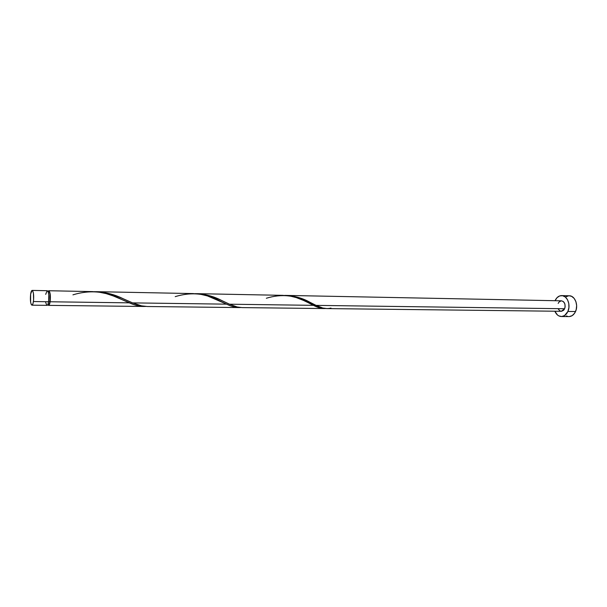 <?xml version="1.0" encoding="UTF-8"?>
<svg xmlns="http://www.w3.org/2000/svg" width="607" height="607" viewBox="0 0 607 607"><rect width="100%" height="100%" fill="white"/><g stroke="black" fill="none" stroke-linecap="round" stroke-linejoin="round"><path stroke-width="0.91" d="M31.928 305.177L47.043 305.351C47.703 305.268 48.234 304.069 48.621 301.747L33.431 301.542C33.051 303.879 32.55 305.093 31.921 305.177C30.502 303.879 30.069 300.184 30.638 294.092L30.623 302.233L31.374 304.76L32.012 305.169L32.96 303.705L33.59 300.222L33.438 293.31L32.679 290.806L32.034 290.434L30.638 294.092C31.01 291.732 31.511 290.503 32.148 290.412C33.575 291.717 34 295.427 33.431 301.542L48.621 301.747L48.788 294.812L48.135 291.694L47.263 290.715L32.148 290.412M45.677 302.43L46.792 305.275L48.545 304.638C49.152 304.562 49.622 303.485 49.979 301.398L48.681 301.375L49.979 301.398L49.979 294.061L49.258 291.823L48.029 291.459M561.376 316.528L568.964 316.588C571.771 316.482 573.956 314.805 575.527 311.543L567.894 311.459C566.331 314.737 564.146 316.422 561.346 316.528C558.486 316.361 556.331 314.593 554.866 311.224L557.492 315.01L558.812 315.898L561.71 316.52L564.586 315.549L567.894 311.459L575.527 311.543C578.661 305.086 574.852 295.594 569.29 295.784L561.68 295.601C567.219 295.412 571.012 304.957 567.894 311.459L568.918 307.582L568.789 303.462L567.53 299.752L565.337 297.028L562.552 295.692L559.616 295.95L556.976 297.733L555.033 300.708C556.596 297.384 558.812 295.685 561.68 295.601M229.514 304.206L221.775 300.548C213.664 296.239 204.734 293.94 194.976 293.644L202.123 294.099L209.316 295.662L218.345 298.985L229.514 304.206L313.447 305.344L229.514 304.206L237.155 306.975L242.041 307.605L324.191 308.553L317.385 307.089L303.492 300.412L296.292 297.597L289.873 296.004L282.536 295.351M266.336 298.249C281.656 293.591 295.715 295.123 308.523 302.855L313.447 305.344C317.81 307.65 321.816 308.713 325.481 308.515L324.191 308.553M326.763 308.584L561.346 311.292L564.631 308.751L316.072 305.374L322.772 308.03L327.143 308.584M50.131 301.77C49.736 304.084 49.205 305.291 48.537 305.374L47.809 304.661L48.423 305.351L49.076 305.048L50.131 301.77L129.306 302.847L50.131 301.77C50.722 295.708 50.275 292.028 48.765 290.738L48.006 291.413L48.643 290.761L49.326 291.125L50.298 294.835L50.131 301.77M72.931 294.843C89.912 289.683 106.035 291.17 121.294 299.319L129.306 302.847C135.08 305.404 140.558 306.611 145.733 306.444L140.657 306.216L133.601 304.479L113.221 295.935L106.157 293.613L98.319 292.02L91.93 291.595M132.592 302.885L122.971 298.644C114.108 294.251 104.601 291.921 94.457 291.671L102.234 292.157L110.034 293.818L118.016 296.557L132.592 302.885L226.586 304.16L132.592 302.885L141.537 305.837L147.342 306.512L239.181 307.574L234.939 307.089L230.281 305.7L207.511 295.958L200.576 294.274L192.7 293.583M175.203 296.641C191.281 291.739 206.304 293.257 220.28 301.186L226.586 304.16C231.586 306.588 236.267 307.719 240.615 307.537L239.181 307.574M561.49 300.829L563.364 301.558L564.829 303.803L565.14 306.816L564.631 308.751C565.754 304.433 564.715 301.793 561.505 300.829L285.958 295.412L292.779 296.095L299.585 297.847L316.072 305.374L564.631 308.751L563.63 310.268L561.551 311.292L560.102 310.989L558.364 309.183M330.967 308.068C326.384 309.213 321.422 308.31 316.072 305.374L309.881 302.248C302.445 298.014 294.016 295.738 284.607 295.404L285.958 295.412M48.029 304.266L48.636 304.631L49.258 303.993L49.979 301.398C50.518 295.943 50.108 292.635 48.757 291.474M48.643 291.489L48.196 291.861M558.19 303.401L559.176 301.884L561.24 300.844M566.414 315.959L567.849 316.459M569.328 316.573L572.211 315.61L574.624 313.197L576.18 309.684L576.642 305.632L575.929 301.664L574.161 298.401L571.612 296.345L569.252 295.784M568.683 295.799L565.83 296.831M47.141 290.73L45.677 294.357M47.824 304.638L48.621 301.747C49.22 295.685 48.765 292.005 47.27 290.715M48.537 305.374L144.132 306.474M92.757 291.61L48.765 290.738M193.466 293.591L96.156 291.671M283.249 295.359L196.493 293.651M309.881 302.248L313.971 304.335M221.775 300.548L226.464 302.787M122.971 298.644L128.244 301.004"/></g></svg>
